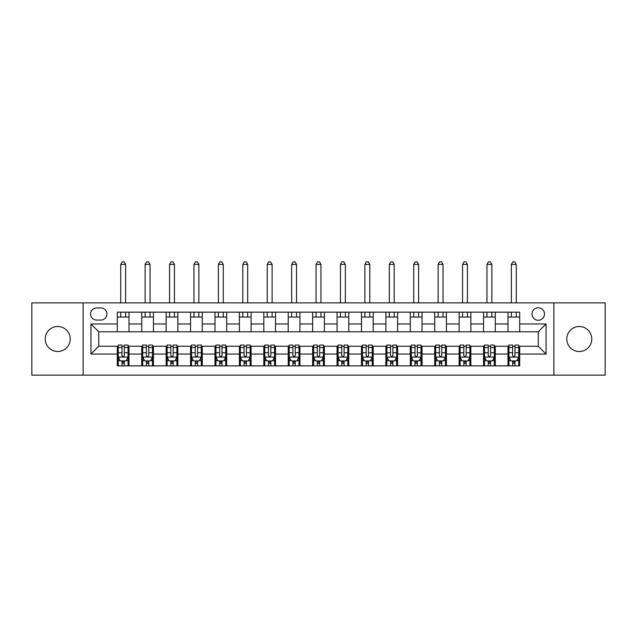 <?xml version="1.0" encoding="UTF-8"?>
<svg xmlns="http://www.w3.org/2000/svg" width="637" height="637" viewBox="0 0 637 637"><rect width="100%" height="100%" fill="white"/><g stroke="black" fill="none" stroke-linecap="round" stroke-linejoin="round"><path stroke-width="0.96" d="M579.272 326.51A12.501 12.501 0 0 0 566.771 339.011A12.501 12.501 0 0 0 579.272 351.513A12.501 12.501 0 0 0 591.773 339.011A12.501 12.501 0 0 0 579.272 326.51M57.728 326.51A12.501 12.501 0 0 0 45.227 339.011A12.501 12.501 0 0 0 57.728 351.513A12.501 12.501 0 0 0 70.229 339.011A12.501 12.501 0 0 0 57.728 326.51M538.249 307.759A6.251 6.251 0 0 0 531.999 314.009A6.251 6.251 0 0 0 538.249 320.26A6.251 6.251 0 0 0 544.5 314.009A6.251 6.251 0 0 0 538.249 307.759M553.872 375.145L605.15 375.145L605.15 302.87L553.872 302.87L553.872 375.145L83.129 375.145L83.129 302.87L31.85 302.87L31.85 375.145L83.129 375.145M96.601 320.061L100.901 320.061A6.051 6.051 0 0 0 106.952 314.009A6.051 6.051 0 0 0 100.901 307.95L96.601 307.95A6.051 6.051 0 0 0 90.55 314.009A6.051 6.051 0 0 0 96.601 320.061M553.872 302.87L83.129 302.87M117.312 354.053L90.94 354.053L90.94 323.97L117.312 323.97L117.312 331.781L98.751 331.781L98.751 346.233L117.312 346.233L117.312 365.869L519.688 365.869L519.688 346.233L538.249 346.233L538.249 331.781L519.688 331.781L519.688 323.97L546.06 323.97L546.06 354.053L519.688 354.053M519.688 323.97L519.688 312.154L117.312 312.154L117.312 323.97M507.976 312.154L507.976 331.781L519.688 331.781M507.976 331.781L117.312 331.781M117.312 346.233L118.283 346.233M121.993 346.233L124.342 346.233M128.053 346.233L129.024 346.233L129.024 365.869M142.704 346.233L129.024 346.233M146.414 346.233L148.755 346.233M152.466 346.233L153.445 346.233L153.445 365.869M167.117 346.233L153.445 346.233M170.827 346.233L173.176 346.233M176.887 346.233L177.858 346.233L177.858 365.869M191.538 346.233L177.858 346.233M195.248 346.233L197.589 346.233M201.3 346.233L202.279 346.233L202.279 365.869M215.951 346.233L202.279 346.233M219.661 346.233L222.002 346.233M225.721 346.233L226.692 346.233L226.692 365.869M240.364 346.233L226.692 346.233M244.075 346.233L246.423 346.233M250.134 346.233L251.113 346.233L251.113 365.869M264.785 346.233L251.113 346.233M268.495 346.233L270.836 346.233M274.547 346.233L275.526 346.233L275.526 365.869M289.198 346.233L275.526 346.233M292.909 346.233L295.257 346.233M298.968 346.233L299.947 346.233L299.947 365.869M313.619 346.233L299.947 346.233M317.33 346.233L319.67 346.233M323.381 346.233L324.36 346.233L324.36 365.869M338.032 346.233L324.36 346.233M341.743 346.233L344.091 346.233M347.802 346.233L348.773 346.233L348.773 365.869M362.453 346.233L348.773 346.233M366.164 346.233L368.505 346.233M372.215 346.233L373.194 346.233L373.194 365.869M386.866 346.233L373.194 346.233M390.577 346.233L392.925 346.233M396.636 346.233L397.607 346.233L397.607 365.869M411.279 346.233L397.607 346.233M414.998 346.233L417.339 346.233M421.049 346.233L422.028 346.233L422.028 365.869M435.7 346.233L422.028 346.233M439.411 346.233L441.752 346.233M445.462 346.233L446.441 346.233L446.441 365.869M460.113 346.233L446.441 346.233M463.824 346.233L466.173 346.233M469.883 346.233L470.862 346.233L470.862 365.869M484.534 346.233L470.862 346.233M488.245 346.233L490.586 346.233M494.296 346.233L495.275 346.233L495.275 365.869M508.947 346.233L495.275 346.233M512.658 346.233L515.007 346.233M518.717 346.233L519.688 346.233M129.024 312.154L129.024 331.781M117.312 317.035L129.024 317.035M117.312 360.988L118.283 360.988M121.993 360.988L124.342 360.988M128.053 360.988L129.024 360.988M141.725 346.233L141.725 365.869M141.725 312.154L141.725 331.781M153.445 312.154L153.445 331.781M141.725 317.035L153.445 317.035M141.725 360.988L142.704 360.988M146.414 360.988L148.755 360.988M152.466 360.988L153.445 360.988M166.138 346.233L166.138 365.869M166.138 360.988L167.117 360.988M170.827 360.988L173.176 360.988M176.887 360.988L177.858 360.988M166.138 312.154L166.138 331.781M177.858 312.154L177.858 331.781M166.138 317.035L177.858 317.035M190.559 346.233L190.559 365.869M190.559 360.988L191.538 360.988M195.248 360.988L197.589 360.988M201.3 360.988L202.279 360.988M190.559 312.154L190.559 331.781M202.279 312.154L202.279 331.781M190.559 317.035L202.279 317.035M214.972 346.233L214.972 365.869M214.972 360.988L215.951 360.988M219.661 360.988L222.002 360.988M225.721 360.988L226.692 360.988M214.972 312.154L214.972 331.781M226.692 312.154L226.692 331.781M214.972 317.035L226.692 317.035M239.393 346.233L239.393 365.869M239.393 360.988L240.364 360.988M244.075 360.988L246.423 360.988M250.134 360.988L251.113 360.988M239.393 312.154L239.393 331.781M251.113 312.154L251.113 331.781M239.393 317.035L251.113 317.035M263.806 346.233L263.806 365.869M263.806 360.988L264.785 360.988M268.495 360.988L270.836 360.988M274.547 360.988L275.526 360.988M263.806 312.154L263.806 331.781M275.526 312.154L275.526 331.781M263.806 317.035L275.526 317.035M288.227 346.233L288.227 365.869M288.227 360.988L289.198 360.988M292.909 360.988L295.257 360.988M298.968 360.988L299.947 360.988M288.227 312.154L288.227 331.781M299.947 312.154L299.947 331.781M288.227 317.035L299.947 317.035M312.64 346.233L312.64 365.869M312.64 360.988L313.619 360.988M317.33 360.988L319.67 360.988M323.381 360.988L324.36 360.988M312.64 312.154L312.64 331.781M324.36 312.154L324.36 331.781M312.64 317.035L324.36 317.035M337.053 346.233L337.053 365.869M337.053 360.988L338.032 360.988M341.743 360.988L344.091 360.988M347.802 360.988L348.773 360.988M337.053 312.154L337.053 331.781M348.773 312.154L348.773 331.781M337.053 317.035L348.773 317.035M361.474 346.233L361.474 365.869M361.474 360.988L362.453 360.988M366.164 360.988L368.505 360.988M372.215 360.988L373.194 360.988M361.474 312.154L361.474 331.781M373.194 312.154L373.194 331.781M361.474 317.035L373.194 317.035M385.887 346.233L385.887 365.869M385.887 360.988L386.866 360.988M390.577 360.988L392.925 360.988M396.636 360.988L397.607 360.988M385.887 312.154L385.887 331.781M397.607 312.154L397.607 331.781M385.887 317.035L397.607 317.035M410.308 346.233L410.308 365.869M410.308 360.988L411.279 360.988M414.998 360.988L417.339 360.988M421.049 360.988L422.028 360.988M410.308 312.154L410.308 331.781M422.028 312.154L422.028 331.781M410.308 317.035L422.028 317.035M434.721 346.233L434.721 365.869M434.721 360.988L435.7 360.988M439.411 360.988L441.752 360.988M445.462 360.988L446.441 360.988M434.721 312.154L434.721 331.781M446.441 312.154L446.441 331.781M434.721 317.035L446.441 317.035M459.142 346.233L459.142 365.869M459.142 360.988L460.113 360.988M463.824 360.988L466.173 360.988M469.883 360.988L470.862 360.988M459.142 312.154L459.142 331.781M470.862 312.154L470.862 331.781M459.142 317.035L470.862 317.035M483.555 346.233L483.555 365.869M483.555 360.988L484.534 360.988M488.245 360.988L490.586 360.988M494.296 360.988L495.275 360.988M483.555 312.154L483.555 331.781M495.275 312.154L495.275 331.781M483.555 317.035L495.275 317.035M507.976 346.233L507.976 365.869M507.976 360.988L508.947 360.988M512.658 360.988L515.007 360.988M518.717 360.988L519.688 360.988M507.976 317.035L519.688 317.035M98.751 331.781L90.94 323.97M98.751 346.233L90.94 354.053M546.06 323.97L538.249 331.781M546.06 354.053L538.249 346.233M121.993 363.329L124.342 363.329M118.283 347.515L121.993 347.515L121.993 345.063L118.283 345.063L118.283 356.983L120.242 360.884L126.094 360.884L128.053 356.983L128.053 345.063L124.342 345.063L124.342 347.515L128.053 347.515M128.053 356.983L128.053 365.869M118.283 356.983L118.283 365.869M124.342 360.884L124.342 365.869M121.993 365.869L121.993 360.884M121.993 347.515L121.993 355.518C122.774 357.023 123.554 357.023 124.342 355.518L124.342 347.515M125.608 317.035L125.608 312.154M125.608 302.87L125.608 264.395L120.727 264.395L120.727 302.87M120.727 317.035L120.727 312.154M120.727 264.395L122.193 261.855L124.143 261.855L125.608 264.395M146.414 363.329L148.755 363.329M142.704 347.515L146.414 347.515L146.414 345.063L142.704 345.063L142.704 356.983L144.655 360.884L150.515 360.884L152.466 356.983L152.466 345.063L148.755 345.063L148.755 347.515L152.466 347.515M152.466 356.983L152.466 365.869M142.704 356.983L142.704 365.869M148.755 360.884L148.755 365.869M146.414 365.869L146.414 360.884M146.414 347.515L146.414 355.518C147.195 357.023 147.975 357.023 148.755 355.518L148.755 347.515M150.029 317.035L150.029 312.154M150.029 302.87L150.029 264.395L145.14 264.395L145.14 302.87M145.14 317.035L145.14 312.154M145.14 264.395L146.606 261.855L148.564 261.855L150.029 264.395M170.827 363.329L173.176 363.329M167.117 347.515L170.827 347.515L170.827 345.063L167.117 345.063L167.117 356.983L169.068 360.884L174.928 360.884L176.887 356.983L176.887 345.063L173.176 345.063L173.176 347.515L176.887 347.515M176.887 356.983L176.887 365.869M167.117 356.983L167.117 365.869M173.176 360.884L173.176 365.869M170.827 365.869L170.827 360.884M170.827 347.515L170.827 355.518C171.608 357.023 172.388 357.023 173.176 355.518L173.176 347.515M174.442 317.035L174.442 312.154M174.442 302.87L174.442 264.395L169.561 264.395L169.561 302.87M169.561 317.035L169.561 312.154M169.561 264.395L171.027 261.855L172.977 261.855L174.442 264.395M195.248 363.329L197.589 363.329M191.538 347.515L195.248 347.515L195.248 345.063L191.538 345.063L191.538 356.983L193.489 360.884L199.349 360.884L201.3 356.983L201.3 345.063L197.589 345.063L197.589 347.515L201.3 347.515M201.3 356.983L201.3 365.869M191.538 356.983L191.538 365.869M197.589 360.884L197.589 365.869M195.248 365.869L195.248 360.884M195.248 347.515L195.248 355.518C196.029 357.023 196.809 357.023 197.589 355.518L197.589 347.515M198.855 317.035L198.855 312.154M198.855 302.87L198.855 264.395L193.974 264.395L193.974 302.87M193.974 317.035L193.974 312.154M193.974 264.395L195.44 261.855L197.39 261.855L198.855 264.395M219.661 363.329L222.002 363.329M215.951 347.515L219.661 347.515L219.661 345.063L215.951 345.063L215.951 356.983L217.902 360.884L223.762 360.884L225.721 356.983L225.721 345.063L222.002 345.063L222.002 347.515L225.721 347.515M225.721 356.983L225.721 365.869M215.951 356.983L215.951 365.869M222.002 360.884L222.002 365.869M219.661 365.869L219.661 360.884M219.661 347.515L219.661 355.518C220.442 357.023 221.222 357.023 222.002 355.518L222.002 347.515M223.276 317.035L223.276 312.154M223.276 302.87L223.276 264.395L218.395 264.395L218.395 302.87M218.395 317.035L218.395 312.154M218.395 264.395L219.861 261.855L221.811 261.855L223.276 264.395M244.075 363.329L246.423 363.329M240.364 347.515L244.075 347.515L244.075 345.063L240.364 345.063L240.364 356.983L242.323 360.884L248.183 360.884L250.134 356.983L250.134 345.063L246.423 345.063L246.423 347.515L250.134 347.515M250.134 356.983L250.134 365.869M240.364 356.983L240.364 365.869M246.423 360.884L246.423 365.869M244.075 365.869L244.075 360.884M244.075 347.515L244.075 355.518C244.855 357.023 245.643 357.023 246.423 355.518L246.423 347.515M247.689 317.035L247.689 312.154M247.689 302.87L247.689 264.395L242.808 264.395L242.808 302.87M242.808 317.035L242.808 312.154M242.808 264.395L244.274 261.855L246.224 261.855L247.689 264.395M268.495 363.329L270.836 363.329M264.785 347.515L268.495 347.515L268.495 345.063L264.785 345.063L264.785 356.983L266.736 360.884L272.596 360.884L274.547 356.983L274.547 345.063L270.836 345.063L270.836 347.515L274.547 347.515M274.547 356.983L274.547 365.869M264.785 356.983L264.785 365.869M270.836 360.884L270.836 365.869M268.495 365.869L268.495 360.884M268.495 347.515L268.495 355.518C269.276 357.023 270.056 357.023 270.836 355.518L270.836 347.515M272.11 317.035L272.11 312.154M272.11 302.87L272.11 264.395L267.222 264.395L267.222 302.87M267.222 317.035L267.222 312.154M267.222 264.395L268.687 261.855L270.645 261.855L272.11 264.395M292.909 363.329L295.257 363.329M289.198 347.515L292.909 347.515L292.909 345.063L289.198 345.063L289.198 356.983L291.157 360.884L297.017 360.884L298.968 356.983L298.968 345.063L295.257 345.063L295.257 347.515L298.968 347.515M298.968 356.983L298.968 365.869M289.198 356.983L289.198 365.869M295.257 360.884L295.257 365.869M292.909 365.869L292.909 360.884M292.909 347.515L292.909 355.518C293.689 357.023 294.469 357.023 295.257 355.518L295.257 347.515M296.524 317.035L296.524 312.154M296.524 302.87L296.524 264.395L291.642 264.395L291.642 302.87M291.642 317.035L291.642 312.154M291.642 264.395L293.108 261.855L295.058 261.855L296.524 264.395M317.33 363.329L319.67 363.329M313.619 347.515L317.33 347.515L317.33 345.063L313.619 345.063L313.619 356.983L315.57 360.884L321.43 360.884L323.381 356.983L323.381 345.063L319.67 345.063L319.67 347.515L323.381 347.515M323.381 356.983L323.381 365.869M313.619 356.983L313.619 365.869M319.67 360.884L319.67 365.869M317.33 365.869L317.33 360.884M317.33 347.515L317.33 355.518C318.11 357.023 318.89 357.023 319.67 355.518L319.67 347.515M320.944 317.035L320.944 312.154M320.944 302.87L320.944 264.395L316.056 264.395L316.056 302.87M316.056 317.035L316.056 312.154M316.056 264.395L317.521 261.855L319.479 261.855L320.944 264.395M341.743 363.329L344.091 363.329M338.032 347.515L341.743 347.515L341.743 345.063L338.032 345.063L338.032 356.983L339.983 360.884L345.843 360.884L347.802 356.983L347.802 345.063L344.091 345.063L344.091 347.515L347.802 347.515M347.802 356.983L347.802 365.869M338.032 356.983L338.032 365.869M344.091 360.884L344.091 365.869M341.743 365.869L341.743 360.884M341.743 347.515L341.743 355.518C342.523 357.023 343.303 357.023 344.091 355.518L344.091 347.515M345.358 317.035L345.358 312.154M345.358 302.87L345.358 264.395L340.477 264.395L340.477 302.87M340.477 317.035L340.477 312.154M340.477 264.395L341.942 261.855L343.892 261.855L345.358 264.395M366.164 363.329L368.505 363.329M362.453 347.515L366.164 347.515L366.164 345.063L362.453 345.063L362.453 356.983L364.404 360.884L370.264 360.884L372.215 356.983L372.215 345.063L368.505 345.063L368.505 347.515L372.215 347.515M372.215 356.983L372.215 365.869M362.453 356.983L362.453 365.869M368.505 360.884L368.505 365.869M366.164 365.869L366.164 360.884M366.164 347.515L366.164 355.518C366.944 357.023 367.724 357.023 368.505 355.518L368.505 347.515M369.779 317.035L369.779 312.154M369.779 302.87L369.779 264.395L364.89 264.395L364.89 302.87M364.89 317.035L364.89 312.154M364.89 264.395L366.355 261.855L368.313 261.855L369.779 264.395M390.577 363.329L392.925 363.329M386.866 347.515L390.577 347.515L390.577 345.063L386.866 345.063L386.866 356.983L388.817 360.884L394.677 360.884L396.636 356.983L396.636 345.063L392.925 345.063L392.925 347.515L396.636 347.515M396.636 356.983L396.636 365.869M386.866 356.983L386.866 365.869M392.925 360.884L392.925 365.869M390.577 365.869L390.577 360.884M390.577 347.515L390.577 355.518C391.357 357.023 392.137 357.023 392.925 355.518L392.925 347.515M394.192 317.035L394.192 312.154M394.192 302.87L394.192 264.395L389.311 264.395L389.311 302.87M389.311 317.035L389.311 312.154M389.311 264.395L390.776 261.855L392.726 261.855L394.192 264.395M414.998 363.329L417.339 363.329M411.279 347.515L414.998 347.515L414.998 345.063L411.279 345.063L411.279 356.983L413.238 360.884L419.098 360.884L421.049 356.983L421.049 345.063L417.339 345.063L417.339 347.515L421.049 347.515M421.049 356.983L421.049 365.869M411.279 356.983L411.279 365.869M417.339 360.884L417.339 365.869M414.998 365.869L414.998 360.884M414.998 347.515L414.998 355.518C415.778 357.023 416.558 357.023 417.339 355.518L417.339 347.515M418.605 317.035L418.605 312.154M418.605 302.87L418.605 264.395L413.724 264.395L413.724 302.87M413.724 317.035L413.724 312.154M413.724 264.395L415.189 261.855L417.139 261.855L418.605 264.395M439.411 363.329L441.752 363.329M435.7 347.515L439.411 347.515L439.411 345.063L435.7 345.063L435.7 356.983L437.651 360.884L443.511 360.884L445.462 356.983L445.462 345.063L441.752 345.063L441.752 347.515L445.462 347.515M445.462 356.983L445.462 365.869M435.7 356.983L435.7 365.869M441.752 360.884L441.752 365.869M439.411 365.869L439.411 360.884M439.411 347.515L439.411 355.518C440.191 357.023 440.971 357.023 441.752 355.518L441.752 347.515M443.026 317.035L443.026 312.154M443.026 302.87L443.026 264.395L438.145 264.395L438.145 302.87M438.145 317.035L438.145 312.154M438.145 264.395L439.61 261.855L441.56 261.855L443.026 264.395M463.824 363.329L466.173 363.329M460.113 347.515L463.824 347.515L463.824 345.063L460.113 345.063L460.113 356.983L462.072 360.884L467.932 360.884L469.883 356.983L469.883 345.063L466.173 345.063L466.173 347.515L469.883 347.515M469.883 356.983L469.883 365.869M460.113 356.983L460.113 365.869M466.173 360.884L466.173 365.869M463.824 365.869L463.824 360.884M463.824 347.515L463.824 355.518C464.604 357.023 465.392 357.023 466.173 355.518L466.173 347.515M467.439 317.035L467.439 312.154M467.439 302.87L467.439 264.395L462.558 264.395L462.558 302.87M462.558 317.035L462.558 312.154M462.558 264.395L464.023 261.855L465.973 261.855L467.439 264.395M488.245 363.329L490.586 363.329M484.534 347.515L488.245 347.515L488.245 345.063L484.534 345.063L484.534 356.983L486.485 360.884L492.345 360.884L494.296 356.983L494.296 345.063L490.586 345.063L490.586 347.515L494.296 347.515M494.296 356.983L494.296 365.869M484.534 356.983L484.534 365.869M490.586 360.884L490.586 365.869M488.245 365.869L488.245 360.884M488.245 347.515L488.245 355.518C489.025 357.023 489.805 357.023 490.586 355.518L490.586 347.515M491.86 317.035L491.86 312.154M491.86 302.87L491.86 264.395L486.971 264.395L486.971 302.87M486.971 317.035L486.971 312.154M486.971 264.395L488.436 261.855L490.394 261.855L491.86 264.395M512.658 363.329L515.007 363.329M508.947 347.515L512.658 347.515L512.658 345.063L508.947 345.063L508.947 356.983L510.906 360.884L516.758 360.884L518.717 356.983L518.717 345.063L515.007 345.063L515.007 347.515L518.717 347.515M518.717 356.983L518.717 365.869M508.947 356.983L508.947 365.869M515.007 360.884L515.007 365.869M512.658 365.869L512.658 360.884M512.658 347.515L512.658 355.518C513.438 357.023 514.218 357.023 515.007 355.518L515.007 347.515M516.273 317.035L516.273 312.154M516.273 302.87L516.273 264.395L511.392 264.395L511.392 302.87M511.392 317.035L511.392 312.154M511.392 264.395L512.857 261.855L514.807 261.855L516.273 264.395M141.725 354.053L129.024 354.053M141.725 323.97L129.024 323.97M166.138 323.97L153.445 323.97M166.138 354.053L153.445 354.053M190.559 323.97L177.858 323.97M190.559 354.053L177.858 354.053M214.972 323.97L202.279 323.97M214.972 354.053L202.279 354.053M239.393 323.97L226.692 323.97M239.393 354.053L226.692 354.053M263.806 323.97L251.113 323.97M263.806 354.053L251.113 354.053M288.227 323.97L275.526 323.97M288.227 354.053L275.526 354.053M312.64 323.97L299.947 323.97M312.64 354.053L299.947 354.053M337.053 323.97L324.36 323.97M337.053 354.053L324.36 354.053M361.474 323.97L348.773 323.97M361.474 354.053L348.773 354.053M385.887 323.97L373.194 323.97M385.887 354.053L373.194 354.053M410.308 323.97L397.607 323.97M410.308 354.053L397.607 354.053M434.721 323.97L422.028 323.97M434.721 354.053L422.028 354.053M459.142 323.97L446.441 323.97M459.142 354.053L446.441 354.053M483.555 323.97L470.862 323.97M483.555 354.053L470.862 354.053M507.976 323.97L495.275 323.97M507.976 354.053L495.275 354.053M118.331 357.078L128.005 357.078M128.053 360.653L126.214 360.653M120.122 360.653L118.283 360.653M124.342 352.747L128.053 352.747M118.283 352.747L121.993 352.747M121.993 362.087L124.342 362.087M142.752 357.078L152.418 357.078M152.466 360.653L150.635 360.653M144.535 360.653L142.704 360.653M148.755 352.747L152.466 352.747M142.704 352.747L146.414 352.747M146.414 362.087L148.755 362.087M167.165 357.078L176.839 357.078M176.887 360.653L175.048 360.653M168.956 360.653L167.117 360.653M173.176 352.747L176.887 352.747M167.117 352.747L170.827 352.747M170.827 362.087L173.176 362.087M191.586 357.078L201.252 357.078M201.3 360.653L199.461 360.653M193.369 360.653L191.538 360.653M197.589 352.747L201.3 352.747M191.538 352.747L195.248 352.747M195.248 362.087L197.589 362.087M215.999 357.078L225.665 357.078M225.721 360.653L223.882 360.653M217.79 360.653L215.951 360.653M222.002 352.747L225.721 352.747M215.951 352.747L219.661 352.747M219.661 362.087L222.002 362.087M240.42 357.078L250.086 357.078M250.134 360.653L248.295 360.653M242.203 360.653L240.364 360.653M246.423 352.747L250.134 352.747M240.364 352.747L244.075 352.747M244.075 362.087L246.423 362.087M264.833 357.078L274.499 357.078M274.547 360.653L272.716 360.653M266.616 360.653L264.785 360.653M270.836 352.747L274.547 352.747M264.785 352.747L268.495 352.747M268.495 362.087L270.836 362.087M289.246 357.078L298.92 357.078M298.968 360.653L297.129 360.653M291.037 360.653L289.198 360.653M295.257 352.747L298.968 352.747M289.198 352.747L292.909 352.747M292.909 362.087L295.257 362.087M313.667 357.078L323.333 357.078M323.381 360.653L321.55 360.653M315.45 360.653L313.619 360.653M319.67 352.747L323.381 352.747M313.619 352.747L317.33 352.747M317.33 362.087L319.67 362.087M338.08 357.078L347.754 357.078M347.802 360.653L345.963 360.653M339.871 360.653L338.032 360.653M344.091 352.747L347.802 352.747M338.032 352.747L341.743 352.747M341.743 362.087L344.091 362.087M362.501 357.078L372.167 357.078M372.215 360.653L370.384 360.653M364.284 360.653L362.453 360.653M368.505 352.747L372.215 352.747M362.453 352.747L366.164 352.747M366.164 362.087L368.505 362.087M386.914 357.078L396.58 357.078M396.636 360.653L394.797 360.653M388.705 360.653L386.866 360.653M392.925 352.747L396.636 352.747M386.866 352.747L390.577 352.747M390.577 362.087L392.925 362.087M411.335 357.078L421.001 357.078M421.049 360.653L419.21 360.653M413.118 360.653L411.279 360.653M417.339 352.747L421.049 352.747M411.279 352.747L414.998 352.747M414.998 362.087L417.339 362.087M435.748 357.078L445.414 357.078M445.462 360.653L443.631 360.653M437.539 360.653L435.7 360.653M441.752 352.747L445.462 352.747M435.7 352.747L439.411 352.747M439.411 362.087L441.752 362.087M460.161 357.078L469.835 357.078M469.883 360.653L468.044 360.653M461.952 360.653L460.113 360.653M466.173 352.747L469.883 352.747M460.113 352.747L463.824 352.747M463.824 362.087L466.173 362.087M484.582 357.078L494.248 357.078M494.296 360.653L492.465 360.653M486.365 360.653L484.534 360.653M490.586 352.747L494.296 352.747M484.534 352.747L488.245 352.747M488.245 362.087L490.586 362.087M508.995 357.078L518.669 357.078M518.717 360.653L516.878 360.653M510.786 360.653L508.947 360.653M515.007 352.747L518.717 352.747M508.947 352.747L512.658 352.747M512.658 362.087L515.007 362.087"/></g></svg>
